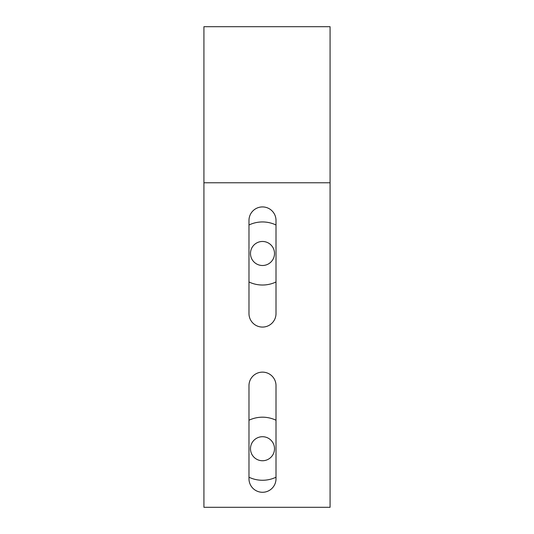 <?xml version="1.0" encoding="UTF-8"?>
<svg xmlns="http://www.w3.org/2000/svg" width="534" height="534" viewBox="0 0 534 534"><rect width="100%" height="100%" fill="white"/><g stroke="black" fill="none" stroke-linecap="round" stroke-linejoin="round"><path stroke-width="0.8" d="M262.494 460.742A12.015 12.015 0 0 1 250.479 448.727A12.015 12.015 0 0 1 262.494 436.712A12.015 12.015 0 0 1 274.509 448.727A12.015 12.015 0 0 1 262.494 460.742M262.494 265.498A12.015 12.015 0 0 1 250.479 253.483A12.015 12.015 0 0 1 262.494 241.468A12.015 12.015 0 0 1 274.509 253.483A12.015 12.015 0 0 1 262.494 265.498M276.011 224.988A31.539 31.539 0 0 0 248.977 224.988M248.977 281.979A31.539 31.539 0 0 0 276.011 281.979M276.011 420.231A31.539 31.539 0 0 0 248.977 420.231M248.977 477.222A31.539 31.539 0 0 0 276.011 477.222M248.977 385.648A13.517 13.517 0 0 1 262.494 372.131A13.517 13.517 0 0 1 276.011 385.648L276.011 478.764A13.517 13.517 0 0 1 262.494 492.281A13.517 13.517 0 0 1 248.977 478.764L248.977 385.648M248.977 220.442A13.517 13.517 0 0 1 262.494 206.925A13.517 13.517 0 0 1 276.011 220.442L276.011 313.558A13.517 13.517 0 0 1 262.494 327.075A13.517 13.517 0 0 1 248.977 313.558L248.977 220.442M203.921 182.775L203.921 507.3L330.079 507.3L330.079 26.7L203.921 26.7L203.921 182.775L330.079 182.775"/></g></svg>
